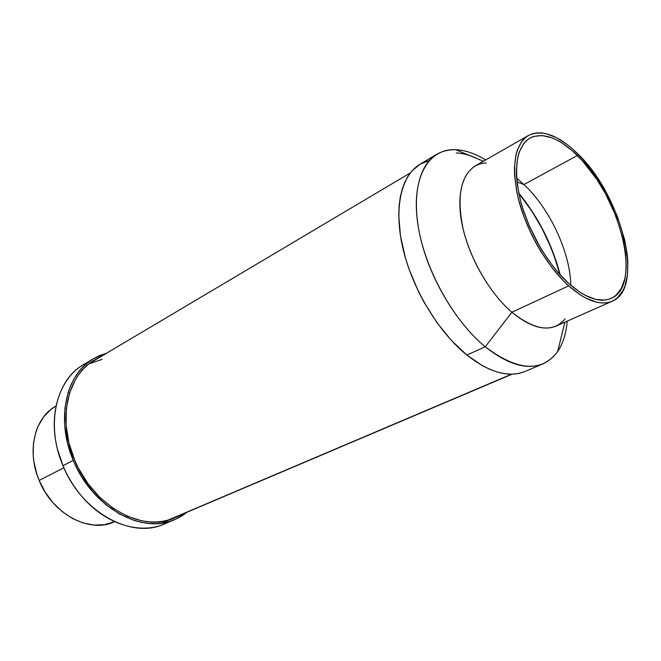 <?xml version="1.0" encoding="UTF-8"?>
<svg xmlns="http://www.w3.org/2000/svg" width="661" height="661" viewBox="0 0 661 661"><rect width="100%" height="100%" fill="white"/><g stroke="black" fill="none" stroke-linecap="round" stroke-linejoin="round"><path stroke-width="0.99" d="M88.88 363.856L102.025 359.41M167.836 520.199L511.606 374.184L167.836 520.199M559.892 274.546L554.48 256.765L550.82 247.214L542.053 228.499L531.593 210.768L518.852 193.466C537.798 216.568 551.481 243.595 559.892 274.546M529.197 225.674L540.054 247.131L529.197 225.674M54.772 406.738L50.657 409.655L43.502 417.074L38.024 426.362L36 431.608L33.504 443.035L33.19 455.33L33.868 461.642L36.867 474.276L39.156 480.448L63.886 467.781L39.156 480.448C52.632 514.39 89.879 533.774 114.568 521.703L104.347 524.694L93.879 525.074L83.063 522.967L72.346 518.422L62.175 511.589L53.004 502.732L45.212 492.205L39.156 480.448C26.407 450.976 34.711 417.43 56.003 406.003L56.053 405.97M93.507 358.675L106.652 353.156L99.315 355.701L93.391 358.741L87.863 362.567L82.79 367.144L78.238 372.449L74.255 378.439L70.892 385.049L68.19 392.229L64.927 408.002L64.679 425.114L67.496 442.845L73.297 460.395L77.246 468.856L81.84 476.986L92.747 491.875L105.504 504.401L119.534 514.06L134.208 520.463L141.586 522.388L148.882 523.438L156.029 523.611L162.961 522.934L169.596 521.413L175.884 519.075L181.767 515.968L187.137 512.168L174.909 519.505C142.396 534.906 92.176 507.516 73.297 460.395L62.985 465.699L73.297 460.395C55.565 419.537 65.902 374.002 93.507 358.675L83.509 364.624C55.904 379.968 45.444 425.213 62.985 465.699L57.548 449.48C47.319 410.655 61.853 373.275 88.681 361.931M169.381 519.753L162.16 523.058M179.552 515.39L174.405 517.935C142.462 533.105 93.127 506.202 74.577 459.924C57.16 419.801 67.315 375.051 94.465 360.005L99.563 357.361L88.822 363.905L83.848 368.408L79.386 373.622L75.478 379.505L69.545 393.047L66.356 408.523L66.117 425.32L68.884 442.705L74.577 459.924L78.452 468.228L88.045 483.753L99.712 497.279L112.932 508.226L127.086 516.15L141.561 520.777L148.733 521.818L155.748 522L162.548 521.339L169.067 519.852L179.552 515.39M169.431 521.463C144.404 536.36 105.669 525.941 80.444 494.709C73.272 485.967 67.455 476.3 62.985 465.699C81.658 512.399 131.663 539.426 164.192 524.033L174.909 519.505M565.147 318.883C552.96 332.954 535.212 330.74 511.903 312.24L568.683 285.858C547.267 266.573 526.982 231.937 518.736 200.258C511.06 166.646 514.266 145.073 528.337 135.522C542.003 129.11 558.396 135.125 577.516 153.575C621.53 194.797 645.334 288.27 612.202 301.201C600.494 306.018 585.993 300.895 568.683 285.858L511.903 312.24C529.18 326.484 543.912 331.095 556.099 326.063L612.16 301.226M429.262 160.516L419.999 164.242C401.136 175.339 393.51 208.347 402.979 248.676C412.439 288.964 438.474 332.086 466.873 355.056L485.248 346.785L511.903 312.24L485.248 346.785C517.629 371.11 541.772 372.705 557.661 351.569C562.99 343.621 566.18 333.475 567.221 321.139C565.279 342.91 557.231 357.138 543.078 363.823C527.024 370.259 507.747 364.575 485.248 346.785L466.873 355.056C489.338 372.531 508.689 378.009 524.908 371.507L543.078 363.823M516.654 178.305L523.933 184.535L517.001 182.015L523.933 184.535L516.654 178.305M479.027 159.4L467.31 154.558L479.027 159.4M568.84 283.552C548.118 264.863 528.511 231.35 520.546 200.704C513.126 168.191 516.233 147.32 529.874 138.083C543.069 131.903 558.909 137.711 577.392 155.517L523.933 184.535L577.392 155.517C620.026 195.4 643.079 285.94 611.053 298.45C599.692 303.126 585.621 298.161 568.84 283.552L580.003 292.245L585.448 295.442L595.784 299.392L605.046 300.053L609.169 299.169L612.896 297.508L616.209 295.079L621.48 288.105L624.843 278.595L625.777 273.01L626.223 266.953L625.628 253.65L623.116 239.166L616.027 216.337L605.493 193.69L596.941 179.528L582.481 160.838L572.228 150.725L561.867 142.933L556.752 140.008L551.761 137.785L542.284 135.555L533.799 136.389L530.048 137.984L526.677 140.363L523.719 143.511L519.216 152.038L517.728 157.359L516.381 169.852L516.555 176.917L517.299 184.427L520.496 200.506L522.917 208.893L529.287 225.897L537.467 242.579L542.119 250.569L552.29 265.383L557.694 272.051L568.84 283.552M563.767 326.807L560.735 339.11L563.767 326.807M570.807 285.288C570.286 252.51 549.663 208.314 523.933 184.535C549.663 208.314 570.286 252.51 570.807 285.288M485.248 346.785C456.801 323.403 430.509 279.702 420.743 239.018C410.977 198.292 418.281 165.126 436.946 154.153C450.711 146.701 466.947 148.642 485.645 159.97C475.077 153.509 465.022 150.072 455.462 149.659C428.708 148.485 411.572 176.983 417.471 221.642C423.23 266.176 452.438 319.965 485.248 346.785M528.337 135.522L475.094 166.01C460.387 175.884 456.47 197.168 463.336 229.871C470.83 260.665 490.536 293.963 511.903 312.24C487.901 291.782 466.377 252.386 461.163 219.163C455.867 185.865 466.972 163.399 486.232 162.978M568.683 285.858L562.883 280.256L551.563 267.077L541.029 251.742L536.211 243.479L531.766 234.936L524.198 217.403L518.654 199.936L516.72 191.475L514.597 175.537L514.423 168.233L515.836 155.327L517.381 149.849L522.058 141.049L525.123 137.81L528.61 135.365L532.502 133.737L536.732 132.911L541.268 132.894L546.06 133.679L556.223 137.538L566.832 144.272L572.195 148.626L582.771 159.07L592.892 171.521L606.509 192.962L617.374 216.321L624.686 239.869L627.289 254.815L627.851 261.872L627.463 274.819L625.033 285.808L623.05 290.427L617.622 297.657L614.209 300.177L610.359 301.912L606.112 302.837L601.493 302.936L596.544 302.184L585.869 298.119L580.234 294.831L568.683 285.858M523.785 371.953L517.869 373.597L511.482 374.184L504.673 373.696L497.526 372.126L490.09 369.458L482.447 365.707L466.873 355.056L451.48 340.522L436.995 322.692L424.098 302.35L418.446 291.518L409.043 269.176L405.416 257.93L400.475 235.936L398.748 215.42L399.104 206.009L400.244 197.284L402.152 189.327L404.796 182.221L408.134 176.016L412.117 170.769L420.057 164.209M421.792 163.25L427.37 161.02M89.714 363.211L410.283 172.959M169.001 519.868L512.135 374.176M561.486 336.036L563.461 328.03M560.214 274.902C552.274 244.62 538.451 217.32 518.753 192.995M477.862 158.913C470.425 155.327 463.212 153.319 456.23 152.906M557.661 351.569L564.907 322.155M419.999 164.242L436.946 154.153M455.462 149.659L483.447 161.226"/></g></svg>
